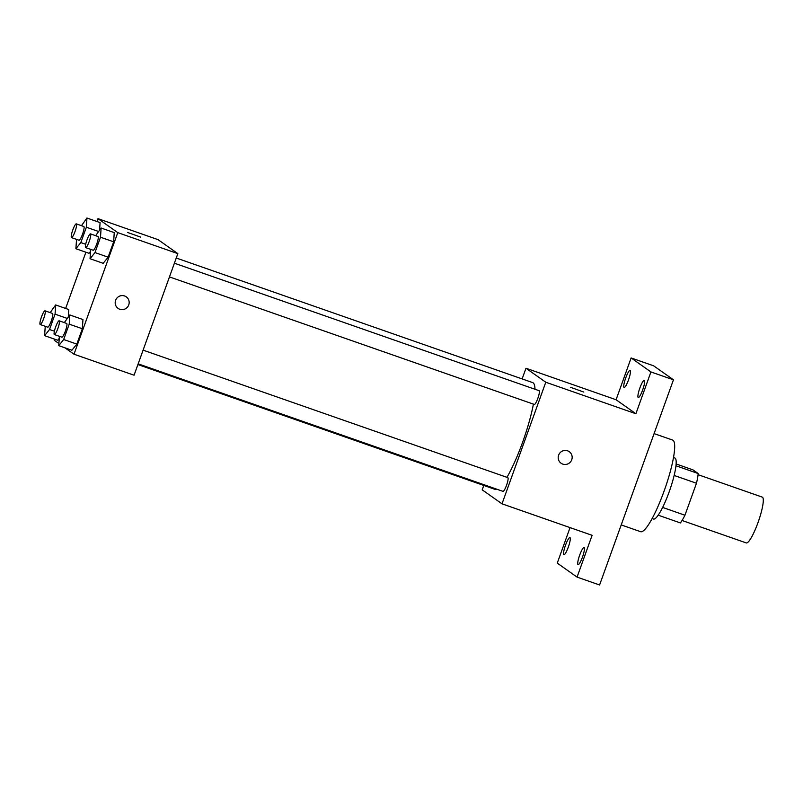 <?xml version="1.0" encoding="UTF-8"?>
<svg xmlns="http://www.w3.org/2000/svg" width="803" height="803" viewBox="0 0 803 803"><rect width="100%" height="100%" fill="white"/><g stroke="black" fill="none" stroke-linecap="round" stroke-linejoin="round"><path stroke-width="1.2" d="M682.058 520.485L746.268 542.918A24.261 4.376 -70.7 0 0 758.403 521.468A24.261 4.376 -70.7 0 0 762.278 497.117L698.068 474.673M676.116 463.973L692.979 469.865L698.188 473.539A31.317 5.651 -70.7 0 1 696.472 483.245L684.949 515.235A31.317 5.651 -70.7 0 1 680.402 522.934L658.219 515.185M662.646 507.436L684.949 515.235M674.149 475.446L696.472 483.245M673.486 457.519L674.841 457.991A32.351 5.832 109.3 0 1 669.11 492.018A32.351 5.832 109.3 0 1 653.491 519.059L652.136 518.587M675.955 465.77L698.188 473.539M621.211 524.911L640.643 531.706A48.521 8.753 -70.7 0 0 664.914 488.786A48.521 8.753 -70.7 0 0 672.663 440.094L654.084 433.6M522.131 378.916L525.975 368.246L616.082 399.743L631.128 357.947L653.652 365.827L673.456 379.809L599.59 584.985L577.066 577.106L557.262 563.124L570.05 527.601M631.128 357.947L650.932 371.94L673.456 379.809M650.932 371.94L635.886 413.736L545.779 382.238L502.005 503.822L592.112 535.32L577.066 577.106M569.267 451.687A7.076 6.946 -54.8 0 1 562.793 464.114A7.076 6.946 -54.8 0 1 559.51 453.454A7.076 6.946 -54.8 0 1 569.267 451.687A7.076 6.946 -54.8 0 1 562.793 464.114A7.076 6.946 -54.8 0 1 561.106 463.241M582.466 557.101A9.094 1.636 109.3 0 1 578.08 564.7A9.094 1.636 109.3 0 1 579.686 555.134A9.094 1.636 109.3 0 1 584.082 547.536A9.094 1.636 109.3 0 1 582.466 557.101M568.313 547.104A9.094 1.636 109.3 0 1 563.917 554.702A9.094 1.636 109.3 0 1 565.533 545.137A9.094 1.636 109.3 0 1 569.919 537.538A9.094 1.636 109.3 0 1 568.313 547.104M502.005 503.822L482.201 489.83L483.777 485.444M628.498 379.919A9.094 1.636 109.3 0 1 624.112 387.518A9.094 1.636 109.3 0 1 625.718 377.952A9.094 1.636 109.3 0 1 630.104 370.364A9.094 1.636 109.3 0 1 628.498 379.919M642.661 389.927A9.094 1.636 109.3 0 1 638.265 397.525A9.094 1.636 109.3 0 1 639.881 387.959A9.094 1.636 109.3 0 1 644.267 380.361A9.094 1.636 109.3 0 1 642.661 389.927M616.082 399.743L635.886 413.736M137.915 364.552L495.31 489.469A56.611 10.208 -70.7 0 0 497.117 489.308M506.954 477.323A56.611 10.208 -70.7 0 0 533.403 404.12M534.999 389.254A56.611 10.208 -70.7 0 0 532.67 382.599L176.269 258.024M525.975 368.246L545.779 382.238M502.959 491.336A7.277 1.315 -70.7 0 0 503.019 491.376A7.277 1.315 -70.7 0 0 506.663 484.932A7.277 1.315 -70.7 0 0 507.817 477.634L143.105 350.148M534.256 404.411A7.277 1.315 -70.7 0 0 534.316 404.441A7.277 1.315 -70.7 0 0 537.96 397.997A7.277 1.315 -70.7 0 0 539.114 390.7L174.402 263.213M570.511 387.287L583.831 392.075M96.942 221.508L97.976 218.647L158.04 239.645L177.844 253.628L134.071 375.212L74.006 354.213L64.963 347.829M97.976 218.647L117.78 232.629L177.844 253.628M117.78 232.629L74.006 354.213M126.252 296.829A7.076 6.946 -54.8 0 1 119.777 309.265A7.076 6.946 -54.8 0 1 116.495 298.606A7.076 6.946 -54.8 0 1 126.252 296.829A7.076 6.946 -54.8 0 1 119.777 309.265A7.076 6.946 -54.8 0 1 118.091 308.392M100.084 222.612L99.612 229.879L100.084 222.612L86.945 218.014L86.353 227.229L80.822 242.576L75.894 248.729L76.536 239.374M90.518 251.459L89.033 253.316L90.518 251.459M82.95 319.544L82.348 328.748L76.827 344.106L71.889 350.259L76.827 344.106L82.348 328.748L82.95 319.544L69.811 314.947L69.209 324.161L63.678 339.518L58.749 345.661L59.402 336.306M58.89 343.543L54.202 340.231L54.594 339.157M65.645 308.442L85.891 252.222M114.247 232.609L113.645 241.823L108.124 257.171L103.185 263.324L108.124 257.171L113.645 241.823L114.247 232.609L101.108 228.022L100.505 237.226L94.985 252.584L90.046 258.727L90.699 249.382M68.787 309.546L68.315 316.814L68.787 309.546L55.648 304.949L55.056 314.154L49.525 329.511L44.597 335.664L45.239 326.309M59.221 338.394L57.736 340.251L59.221 338.394M140.726 237.126L127.496 232.428L140.726 237.126M50.177 312.608L55.648 304.949M47.658 327.142A7.277 1.315 -70.7 0 0 47.718 327.172A7.277 1.315 -70.7 0 0 51.362 320.738A7.277 1.315 -70.7 0 0 52.526 313.431L45.018 310.811A7.277 1.315 -70.7 0 0 41.435 317.075A7.277 1.315 -70.7 0 0 40.15 324.522A7.277 1.315 -70.7 0 0 40.21 324.553A7.277 1.315 -70.7 0 0 43.854 318.108A7.277 1.315 -70.7 0 0 45.018 310.811M55.056 314.154L67.071 318.359M49.525 329.511L54.393 331.217M44.597 335.664L57.736 340.251M81.474 225.683L86.945 218.014M78.955 240.207A7.277 1.315 -70.7 0 0 79.015 240.238A7.277 1.315 -70.7 0 0 82.659 233.803A7.277 1.315 -70.7 0 0 83.823 226.506L76.315 223.876A7.277 1.315 -70.7 0 0 72.732 230.14A7.277 1.315 -70.7 0 0 71.447 237.588A7.277 1.315 -70.7 0 0 71.507 237.618A7.277 1.315 -70.7 0 0 75.151 231.184A7.277 1.315 -70.7 0 0 76.315 223.876M86.353 227.229L98.378 231.425M80.822 242.576L85.69 244.283M75.894 248.729L89.033 253.316M64.33 322.615L69.811 314.947M61.821 337.15A7.277 1.315 -70.7 0 0 61.881 337.18A7.277 1.315 -70.7 0 0 65.515 330.736A7.277 1.315 -70.7 0 0 66.679 323.438L59.171 320.809A7.277 1.315 -70.7 0 0 55.598 327.072A7.277 1.315 -70.7 0 0 54.313 334.52A7.277 1.315 -70.7 0 0 54.373 334.55A7.277 1.315 -70.7 0 0 58.007 328.116A7.277 1.315 -70.7 0 0 59.171 320.809M69.209 324.161L82.348 328.748M63.678 339.518L76.827 344.106M58.749 345.661L71.889 350.259M95.627 235.68L101.108 228.022M93.118 250.215A7.277 1.315 -70.7 0 0 93.178 250.245A7.277 1.315 -70.7 0 0 96.822 243.811A7.277 1.315 -70.7 0 0 97.976 236.504L90.468 233.874A7.277 1.315 -70.7 0 0 86.895 240.137A7.277 1.315 -70.7 0 0 85.61 247.585A7.277 1.315 -70.7 0 0 85.67 247.615A7.277 1.315 -70.7 0 0 89.314 241.181A7.277 1.315 -70.7 0 0 90.468 233.874M100.505 237.226L113.645 241.823M94.985 252.584L108.124 257.171M90.046 258.727L103.185 263.324M169.463 276.915L534.316 404.441M138.166 363.839L503.019 491.376M40.21 324.553L47.718 327.172M71.507 237.618L79.015 240.238M54.373 334.55L61.881 337.18M85.67 247.615L93.178 250.245"/></g></svg>
